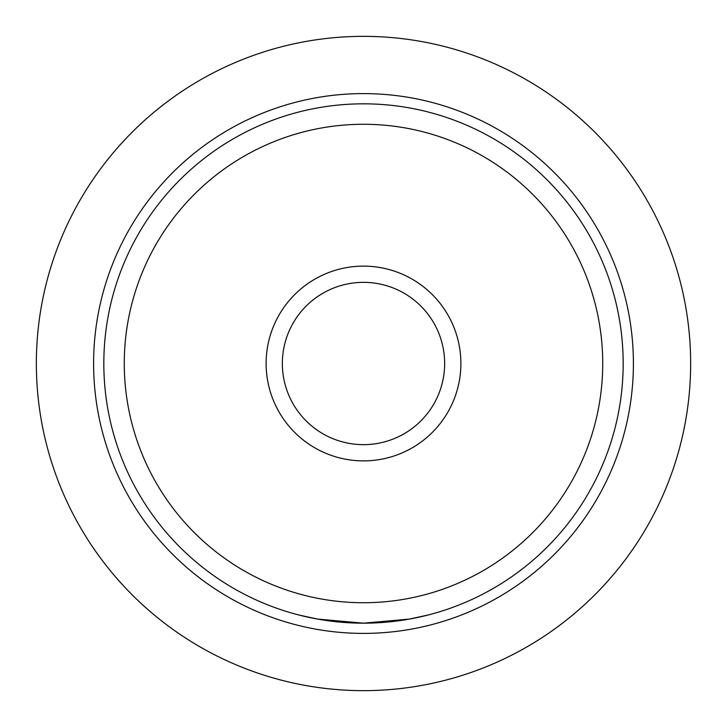 <?xml version="1.0" encoding="UTF-8"?>
<svg xmlns="http://www.w3.org/2000/svg" width="727" height="727" viewBox="0 0 727 727"><rect width="100%" height="100%" fill="white"/><g stroke="black" fill="none" stroke-linecap="round" stroke-linejoin="round"><path stroke-width="1.09" d="M124.272 363.5A239.228 239.228 0 0 0 363.5 602.728A239.228 239.228 0 0 0 602.728 363.5A239.228 239.228 0 0 0 363.5 124.272A239.228 239.228 0 0 0 124.272 363.5M623.175 363.5A259.675 259.675 0 0 1 363.5 623.175A259.675 259.675 0 0 1 103.825 363.5A259.675 259.675 0 0 1 363.5 103.825A259.675 259.675 0 0 1 623.175 363.5M460.882 363.5A97.382 97.382 0 0 0 363.5 266.118A97.382 97.382 0 0 0 266.118 363.5A97.382 97.382 0 0 0 363.5 460.882A97.382 97.382 0 0 0 460.882 363.5M444.651 363.5A81.151 81.151 0 0 0 363.5 282.349A81.151 81.151 0 0 0 282.349 363.5A81.151 81.151 0 0 0 363.5 444.651A81.151 81.151 0 0 0 444.651 363.5M298.579 614.933L317.599 619.086L363.445 623.175L409.383 619.086L428.421 614.933L409.401 619.086L363.555 623.175L317.617 619.086L298.579 614.933M427.421 615.187L417.48 617.505M409.383 619.086L388.391 621.976M376.013 622.875L363.5 623.175M350.596 622.857L338.737 621.994M317.572 619.077L309.52 617.505M690.65 363.5A327.15 327.15 0 0 1 363.5 690.65A327.15 327.15 0 0 1 36.35 363.5A327.15 327.15 0 0 1 363.5 36.35A327.15 327.15 0 0 1 690.65 363.5M93.601 363.5A269.899 269.899 0 0 1 363.5 93.601A269.899 269.899 0 0 1 633.399 363.5A269.899 269.899 0 0 1 363.5 633.399A269.899 269.899 0 0 1 93.601 363.5"/></g></svg>
